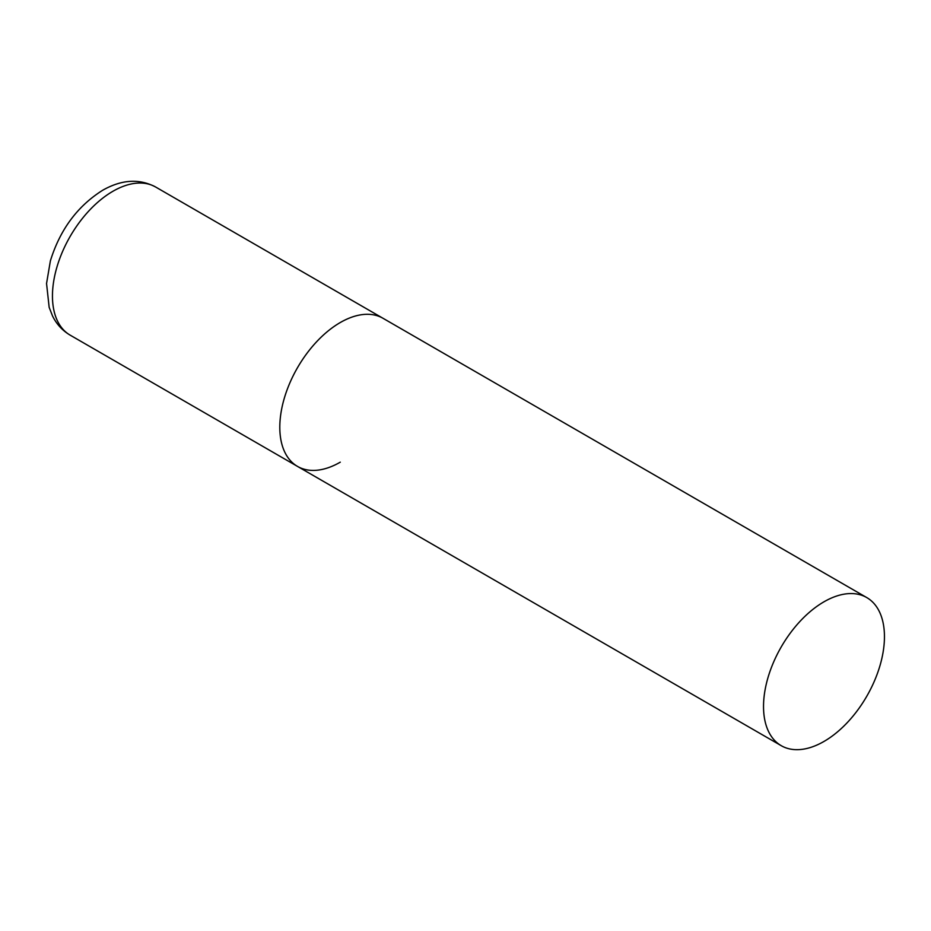 <?xml version="1.0" encoding="UTF-8"?>
<svg xmlns="http://www.w3.org/2000/svg" width="931" height="931" viewBox="0 0 931 931"><rect width="100%" height="100%" fill="white"/><g stroke="black" fill="none" stroke-linecap="round" stroke-linejoin="round"><path stroke-width="1.4" d="M340.269 462.172A85.512 49.366 -60 0 1 297.513 466.408A85.512 49.366 -60 0 1 284.409 397.886A85.512 49.366 -60 0 1 340.269 322.533A85.512 49.366 -60 0 1 383.025 318.297A85.512 49.366 120 0 0 317.134 341.212A85.512 49.366 120 0 0 279.8 427.259A85.512 49.366 120 0 0 297.513 466.408L70.162 335.148A85.512 49.366 -60 0 1 57.059 266.627A85.512 49.366 -60 0 1 112.919 191.274A85.512 49.366 -60 0 1 155.675 187.038C139.336 178.415 121.67 179.497 102.666 190.261C77.436 206.147 60.015 229.689 50.379 260.878L46.55 283.49L49.157 307.335L52.508 315.935C56.535 324.151 62.424 330.563 70.162 335.148M884.45 636.711A85.512 49.366 120 0 0 866.738 597.562A85.512 49.366 120 0 0 800.846 620.477A85.512 49.366 120 0 0 763.525 706.536A85.512 49.366 120 0 0 781.225 745.673A85.512 49.366 120 0 0 847.129 722.77A85.512 49.366 120 0 0 884.45 636.711M866.738 597.562L155.675 187.038M297.513 466.408L781.225 745.673"/></g></svg>
